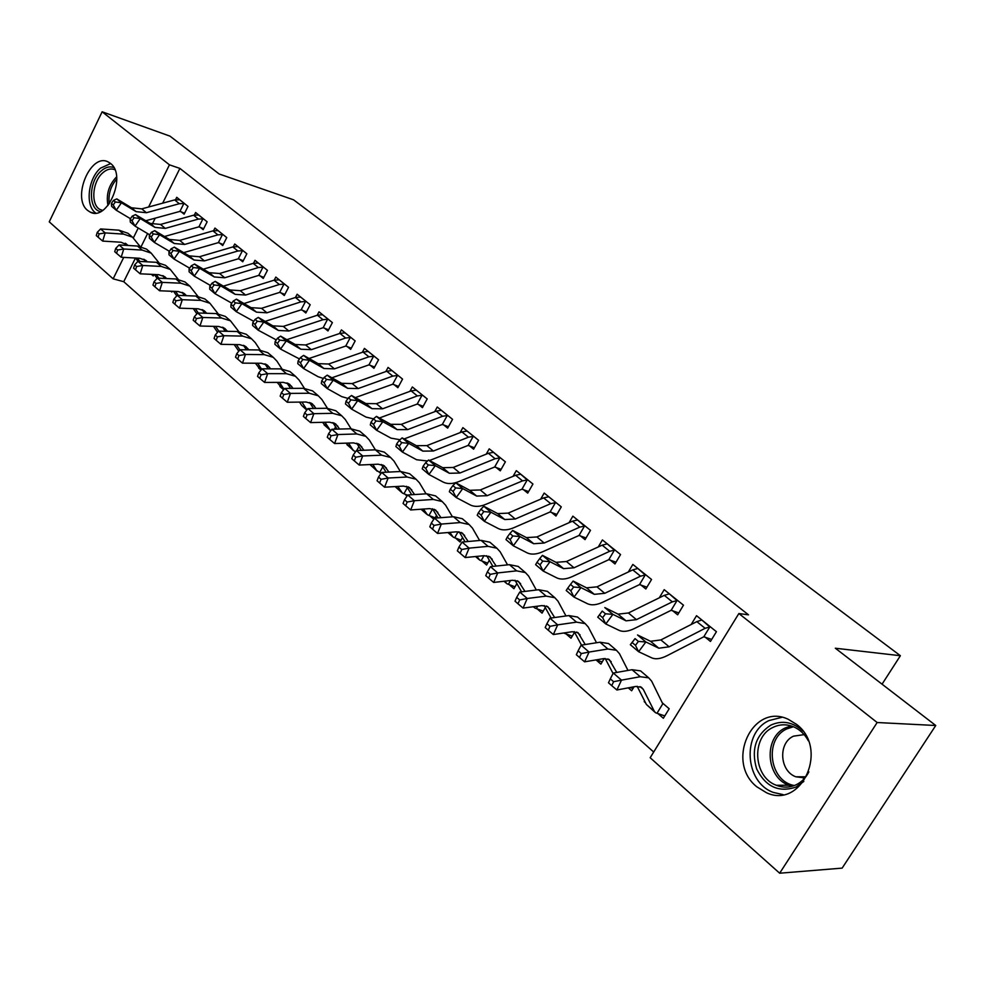 <?xml version="1.0" encoding="UTF-8"?>
<svg xmlns="http://www.w3.org/2000/svg" width="985" height="985" viewBox="0 0 985 985"><rect width="100%" height="100%" fill="white"/><g stroke="black" fill="none" stroke-linecap="round" stroke-linejoin="round"><path stroke-width="1.48" d="M110.455 163.411C127.188 175.342 107.377 222.179 90.054 212.021L87.64 210.421C71.326 198.059 90.989 151.924 108.412 162.082L110.455 163.411M796.496 724.332C829.087 748.378 802.049 809.461 766.515 792.753L756.837 786.818C725.034 761.836 752.54 702.071 788.271 719.309L796.496 724.332M135.474 258.033L123.741 281.698L653.695 752.023M123.741 281.698L113.14 278.829L49.25 221.847L102.144 111.785L169.445 164.827L148.624 206.998M102.144 111.785L170.011 136.152L219.15 173.976L293.53 199.807L900.388 655.714L835.342 648.229L935.75 725.502L842.138 868.117L779.664 873.215L650.174 757.736L738.861 613.532L877.155 722.522L779.664 873.215M882.055 684.181L900.388 655.714M170.861 291.228L171.796 292.04L172.166 291.289M200.053 227.141L203.181 229.677L207.145 221.81L195.609 212.514L194.353 215.025M239.453 259.129L242.741 261.788L246.853 253.761L234.738 244.009L233.322 246.779M280.836 292.705L284.283 295.512L288.543 287.312L275.812 277.08L274.212 280.159M324.336 328.017L327.956 330.96L332.388 322.6L318.992 311.826L317.17 315.286M370.126 365.189L373.943 368.291L378.548 359.759L364.438 348.407L362.357 352.298M418.391 404.367L422.43 407.642L427.207 398.925L412.333 386.957L409.932 391.353M434.976 518.135L436.503 515.426M433.806 519.23L430.051 515.98M469.352 445.725L473.613 449.185L478.599 440.283L462.888 427.638L460.106 432.624M482.231 561.228L486.602 565.008L489.323 560.243M523.22 489.459L527.726 493.116L532.934 484.017L516.312 470.633L513.074 476.321M537.453 609.099L542.07 613.113L545.296 607.585M580.263 535.766L585.041 539.632L590.483 530.336L572.864 516.152L569.071 522.678M596.048 659.913L600.887 664.112L604.199 658.571M640.767 584.868L645.84 588.993L651.541 579.476L632.838 564.43L628.344 571.965M658.128 713.743L663.348 718.262L669.172 708.757L662.314 702.859M645.557 702.834L644.202 701.665L644.621 700.988M705.063 637.061L710.456 641.444L716.427 631.705L696.53 615.699L691.174 624.502M738.861 613.532L748.514 614.837L179.898 168.41L162.66 203.181M155.236 218.153L152.17 224.346M147.602 233.568L141.126 246.632M672.423 610.565L677.655 614.812L683.479 605.184L664.198 589.67L659.297 597.809M628.27 687.85L631.644 690.768L634.057 686.767M610.06 559.948L614.985 563.949L620.55 554.543L602.401 539.928L598.289 546.946M566.277 634.106L571.041 638.231L574.575 632.271M551.329 512.274L555.971 516.042L561.29 506.844L544.176 493.066L540.679 499.149M509.442 584.819L513.936 588.71L516.903 583.588M495.911 467.284L500.281 470.842L505.379 461.842L489.225 448.84L486.233 454.159M455.784 538.29L460.02 541.959L462.531 537.527M443.521 424.769L447.67 428.13L452.546 419.327L437.266 407.014L434.68 411.693M410.696 494.79L411.188 493.891M407.027 496.009L405.032 494.273M393.938 384.519L397.866 387.708L402.557 379.077L388.065 367.43L385.837 371.567M346.929 346.363L350.66 349.379L355.166 340.933L341.426 329.877L339.48 333.558M302.309 310.14L305.842 313.008L310.189 304.734L297.138 294.232L295.426 297.507M259.892 275.714L263.254 278.435L267.44 270.333L255.017 260.335L253.527 263.266M219.52 242.938L222.721 245.536L226.759 237.594L214.939 228.077L213.597 230.712M181.055 211.713L184.109 214.188L188 206.394L176.721 197.32L175.539 199.709M151.382 274.347L153.254 275.96L153.992 274.47M138.245 228.015L133.381 237.853M123.741 257.38L113.14 278.829M935.75 725.502L877.155 722.522M179.898 168.41L169.445 164.827M802.898 777.707L802.529 776.796M644.978 701.714L644.202 701.665M709.791 626.965L701.862 620.008L696.826 621.634L660.873 639.93L650.531 641.284L637.517 634.968L645.864 641.961L638.625 651.713L651.676 657.832C655.678 659.581 660.837 658.842 667.177 655.628L703.77 636.803L709.791 626.965L705.125 628.319L669.147 646.8L658.817 648.204L645.864 641.961L638.379 641.432L635.042 638.625L632.148 642.54L635.473 645.347L638.379 641.432M711.687 639.437L703.77 636.803M635.473 645.347L638.625 651.713L630.326 644.695L635.042 638.625M630.326 644.695L632.148 642.54M664.776 715.923L655.591 712.771L654.36 711.379L643.291 689.365L641.37 687.222L635.633 686.471L616.881 689.992L611.747 685.646L613.593 681.694L610.318 678.85L608.484 682.79L611.747 685.646M610.318 678.85L613.286 673.026L621.486 680.142L640.238 676.72L648.721 677.84L651.651 681.164L662.536 703.327L663.939 704.263M613.286 673.026L632.05 669.714L640.558 670.871L642.257 672.324M654.865 712.143L646.369 704.447L637.147 686.286M656.97 713.312L662.843 703.696M613.593 681.694L621.486 680.142L616.881 689.992M677.015 600.579L669.357 593.856L664.296 595.359L628.418 612.978L618.038 614.148L604.815 607.585L612.892 614.344L605.8 623.961L619.048 630.338C623.111 632.161 628.295 631.52 634.623 628.43L671.142 610.306L677.015 600.579L672.336 601.847L636.433 619.639L626.066 620.846L612.892 614.344L605.479 613.803L602.254 611.082L599.409 614.935L602.635 617.657L605.479 613.803M678.813 612.892L671.142 610.306M602.635 617.657L605.8 623.961L597.747 617.164L602.254 611.082M597.747 617.164L599.409 614.935M645.237 574.981L637.837 568.48L632.752 569.884L596.972 586.851L586.543 587.836L573.135 581.064L580.965 587.614L573.996 597.095L587.429 603.694C591.542 605.59 596.762 605.049 603.066 602.069L639.499 584.61L645.237 574.981L640.545 576.176L604.741 593.315L594.324 594.337L580.965 587.614L573.627 587.035L570.5 584.4L567.717 588.193L570.832 590.828L573.627 587.035M646.936 587.159L639.499 584.61M570.832 590.828L573.996 597.095L566.203 590.508L567.717 588.193M573.135 581.064L570.5 584.4M632.998 688.527L630.006 687.53M616.758 672.423L609.222 659.531L603.423 658.669L584.61 661.821L579.5 657.487L581.285 653.572L578.109 650.814L576.336 654.717L579.5 657.487M578.109 650.814L581.125 645.175L599.951 642.208L608.533 643.537L610.281 645.027M581.125 645.175L589.067 652.058L607.88 649.004L616.45 650.297L619.466 653.671L627.987 670.428M613.052 673.494L605.196 658.509M581.285 653.572L589.067 652.058L584.61 661.821M602.167 661.957L596.11 659.901M585.225 644.522L578.06 632.69L572.223 631.73L553.348 634.537L548.263 630.215L549.987 626.337L546.909 623.665L545.197 627.531L548.263 630.215M546.909 623.665L549.962 618.186L568.837 615.563L577.493 617.041L579.279 618.568M549.962 618.186L557.67 624.859L576.533 622.151L585.164 623.591L588.267 627.026L596.516 642.749M581.495 645.113L574.206 631.594M549.987 626.337L557.67 624.859L553.348 634.537M803.809 781.45L795.868 787.113C778.692 792.814 765.604 786.732 756.628 768.866C750.976 749.548 755.741 734.945 770.935 725.058C782.373 719.986 793.048 722.005 802.947 731.116M808.328 740.794C804.819 734.244 799.943 729.589 793.701 726.844C786.633 723.975 779.751 724.16 773.04 727.373C751.038 737.002 753.18 777.14 776.377 785.291C783.075 787.889 789.65 787.717 796.126 784.774C801.63 782.09 805.878 777.781 808.87 771.883M804.179 734.638L793.553 736.152C777.99 742.862 779.517 771.058 795.868 776.796L804.917 777.928M781.918 717.314L769.113 720.528C741.853 732.544 744.549 782.336 773.373 792.433L783.087 794.624M802.332 776.796L803.144 778.088M100.593 211.59C88.047 209.682 88.564 181.314 101.258 170.885C105.58 167.142 109.791 166.046 113.866 167.585M114.9 169.752C111.059 168.139 107.069 169.112 102.932 172.671C92.097 181.622 90.472 205.57 100.47 209.694L102.649 210.408M110.64 163.572L100.507 168.164C87.96 178.63 85.018 205.963 95.742 213.031M614.406 550.159L607.252 543.868L602.155 545.173L566.461 561.524L556.008 562.337L542.439 555.355L550.024 561.709L543.178 571.054L556.784 577.875C560.957 579.82 566.178 579.377 572.47 576.508L608.792 559.677L614.406 550.159L609.715 551.28L574.009 567.791L563.555 568.64L550.024 561.709L542.76 561.105L539.731 558.557L536.997 562.287L540.026 564.848L542.76 561.105M616.031 562.189L608.792 559.677M540.026 564.848L543.178 571.054L535.631 564.664L536.997 562.287M542.439 555.355L539.731 558.557M584.487 526.076L577.567 519.981L572.445 521.188L536.874 536.96L526.396 537.613L512.68 530.423L520.031 536.591L513.308 545.801L527.061 552.819C531.272 554.838 536.517 554.469 542.784 551.711L579.008 535.483L584.487 526.076L579.796 527.11L544.188 543.03L533.71 543.72L520.031 536.591L512.84 535.963L509.898 533.488L507.213 537.182L510.156 539.657L512.84 535.963M586.038 537.945L579.008 535.483M510.156 539.657L513.308 545.801L505.982 539.608L507.213 537.182M512.68 530.423L509.898 533.488M572.26 636.162L563.642 632.998M554.654 617.533L547.845 606.674L541.959 605.603L523.06 608.09L517.987 603.78L519.661 599.939L516.682 597.353L515.02 601.182L517.987 603.78M516.682 597.353L519.772 592.034L538.684 589.732L547.401 591.345L549.211 592.896M519.772 592.034L527.234 598.486L546.133 596.11L554.838 597.698L558.002 601.182L565.969 615.957M551.083 618.026L544.151 605.516M565.131 633.65L565.698 632.702M519.661 599.939L527.234 598.486L523.06 608.09M543.24 611.119L534.867 608.016L533.599 606.698M524.968 591.394L518.541 581.421L512.606 580.263L493.682 582.443L488.634 578.158L490.247 574.354L487.366 571.829L485.753 575.634L488.634 578.158M487.366 571.829L490.481 566.658L509.43 564.664L518.196 566.424L520.031 567.988M490.481 566.658L497.721 572.938L516.657 570.857L525.411 572.581L528.649 576.114L536.332 590.015M521.558 591.813L514.995 580.239M536.308 608.644L537.761 606.157M490.247 574.354L497.721 572.938L493.682 582.443M548.78 496.772L543.609 497.893L508.161 513.111L497.659 513.604L483.807 506.253L490.936 512.225L484.337 521.311L498.225 528.514C502.473 530.595 507.731 530.299 513.973 527.652L550.073 511.991L555.442 502.682L550.738 503.655L515.266 519.009L504.763 519.538L490.936 512.225L483.82 511.584L480.963 509.183L478.328 512.816L481.173 515.217L483.82 511.584M555.442 502.682L556.623 503.089M556.907 514.404L550.073 511.991M481.173 515.217L484.337 521.311L477.22 515.303L478.328 512.816M483.807 506.253L480.963 509.183M515.044 586.801L506.844 583.711L504.862 581.162M496.169 566.067L490.087 556.919L484.127 555.675L465.179 557.559L460.167 553.299L461.731 549.519L458.924 547.081L457.36 550.849L460.167 553.299M458.924 547.081L462.076 542.058L481.037 540.346L489.853 542.218L491.712 543.818M462.076 542.058L469.094 548.14L488.055 546.355L496.859 548.202L500.146 551.772L507.558 564.861M492.894 566.412L486.688 555.7M508.309 584.364L510.538 580.51M461.731 549.519L469.094 548.14L465.179 557.559M527.221 479.966L520.745 474.241L515.598 475.275L480.274 489.964L469.759 490.308L455.784 482.785L462.716 488.585L456.215 497.548L470.239 504.923C474.524 507.053 479.781 506.844 485.999 504.283L521.976 489.176L527.221 479.966L522.53 480.865L487.169 495.689L476.666 496.071L462.716 488.585L455.661 487.92L452.891 485.593L450.305 489.176L453.063 491.515L455.661 487.92M528.625 491.552L521.976 489.176M453.063 491.515L456.215 497.548L449.32 491.724L450.305 489.176M455.784 482.785L452.891 485.593M487.649 563.161L479.633 560.083L476.937 556.39M468.195 541.504L462.47 533.131L456.474 531.814L437.525 533.414L432.526 529.167L434.04 525.424L431.319 523.06L429.817 526.79L432.526 529.167M431.319 523.06L434.508 518.172L453.469 516.731L462.322 518.726L464.218 520.339M434.508 518.172L441.317 524.069L460.278 522.567L469.131 524.537L472.48 528.145L479.596 540.469M465.043 541.787L459.207 531.888M481.099 560.76L483.992 555.688M434.04 525.424L441.317 524.069L437.525 533.414M499.814 457.89L493.534 452.337L488.375 453.285L453.186 467.469L442.671 467.678L428.586 460.007L435.308 465.634L428.918 474.487L443.053 482.022C447.375 484.189 452.632 484.054 458.838 481.579L494.667 467.001L499.814 457.89L495.11 458.727L459.884 473.034L449.369 473.28L435.308 465.634L428.327 464.957L425.643 462.691L423.094 466.237L425.779 468.503L428.327 464.957M501.143 469.328L494.667 467.001M425.779 468.503L428.918 474.487L422.22 468.823L423.094 466.237M428.586 460.007L425.643 462.691M461.029 540.186L453.174 537.133L449.813 532.368M441.009 517.679L435.629 510.021L429.62 508.617L410.671 509.959L405.697 505.748L407.162 502.042L404.527 499.74L403.062 503.433L405.697 505.748M404.527 499.74L407.728 494.975L426.69 493.793L435.579 495.898L437.5 497.536M407.728 494.975L414.353 500.712L433.314 499.457L442.191 501.537L445.602 505.182L452.435 516.805M437.993 517.901L432.501 508.765M454.651 537.822L458.074 531.777M407.162 502.042L414.353 500.712L410.671 509.959M467.112 431.036L461.916 431.923L426.874 445.614L416.347 445.688L402.163 437.882L408.689 443.348L402.409 452.078L416.643 459.761L427.515 460.98M429.509 460.512L468.121 445.442L473.157 436.429L474.314 436.848M474.425 447.732L468.121 445.442M473.157 436.429L468.466 437.205L433.375 451.019L422.861 451.13L408.689 443.348L401.781 442.647L399.171 440.455L396.66 443.952L399.27 446.143L401.781 442.647M399.27 446.143L402.409 452.078L395.908 446.587L396.66 443.952M402.163 437.882L399.171 440.455M435.136 517.851L427.441 514.81L423.439 509.06M414.599 494.544L409.551 487.563L403.53 486.097L384.581 487.193L379.631 482.982L381.06 479.313L378.486 477.072L377.07 480.754L379.631 482.982M378.486 477.072L381.712 472.443L400.673 471.495L409.588 473.711L411.533 475.361M381.712 472.443L388.152 478.02L407.1 477.011L416.015 479.19L419.475 482.859L426.037 493.83M426.603 514.084L421.001 509.233M411.693 494.729L406.546 486.294M428.931 515.512L432.612 508.95M381.06 479.313L388.152 478.02L384.581 487.193M441.379 410.326L436.17 411.139L401.277 424.363L390.75 424.313L376.479 416.372L382.833 421.691L376.652 430.31L390.971 438.128L400.008 439.729M404.109 438.953L442.302 424.473L447.227 415.559L448.397 415.978M448.446 426.727L442.302 424.473M447.227 415.559L442.548 416.273L407.605 429.62L397.078 429.608L382.833 421.691L375.987 420.977L373.45 418.847L370.988 422.294L373.512 424.424L375.987 420.977M373.512 424.424L376.652 430.31L370.323 424.966L370.988 422.294M376.479 416.372L373.45 418.847L366.001 417.086L351.62 409.157L345.464 403.961L346.018 401.24L348.493 403.321L350.919 399.91L348.456 397.841L346.018 401.24M407.568 495.221L402.409 493.091L397.78 486.43M388.927 472.086L384.199 465.733L378.154 464.194L359.229 465.055L354.304 460.881L355.696 457.237L353.196 455.058L351.817 458.702L354.304 460.881M353.196 455.058L356.435 450.551L375.371 449.825L384.322 452.14L386.28 453.814M356.435 450.551L362.689 455.969L381.626 455.193L390.577 457.471L394.062 461.165L400.366 471.519M401.572 492.352L395.059 486.578M386.12 472.221L381.306 464.464M403.912 493.817L407.347 487.612M355.696 457.237L362.689 455.969L359.229 465.055M416.335 390.171L411.139 390.91L376.393 403.69L365.866 403.542L351.522 395.477L357.703 400.649L351.62 409.157L348.493 403.321M379.385 417.997L417.184 404.072L422.011 395.256L423.168 395.675M423.168 406.288L417.184 404.072M422.011 395.256L417.332 395.921L382.549 408.812L372.022 408.677L357.703 400.649L350.919 399.91M351.522 395.477L348.456 397.841M381.109 473.317L376.565 470.374L372.835 464.427M363.958 450.268L359.55 444.494L353.492 442.893L334.58 443.533L329.692 439.384L331.034 435.776L328.608 433.659L327.266 437.266L329.692 439.384M328.608 433.659L331.859 429.263L350.771 428.758L359.747 431.159L361.717 432.846M331.859 429.263L337.941 434.533L356.865 433.966L365.829 436.343L369.35 440.061L375.383 449.825M377.206 471.212L370.175 464.551M361.249 450.367L356.767 443.238M379.557 472.689L382.783 466.828M331.034 435.776L337.941 434.533L334.58 443.533M391.968 370.557L386.76 371.234L352.174 383.584L341.66 383.313L327.254 375.15L333.25 380.173L327.266 388.583L341.721 396.623L348.037 398.42M355.326 397.608L392.732 384.212L397.46 375.494L398.617 375.913M398.58 386.391L392.732 384.212M397.46 375.494L392.793 376.098L358.171 388.558L347.656 388.324L333.25 380.173L326.54 379.434L324.139 377.415L321.75 380.776L324.151 382.796L326.54 379.434M324.151 382.796L327.266 388.583L321.282 383.522L321.75 380.776M327.254 375.15L324.139 377.415M339.653 429.054L335.565 423.833L329.483 422.171L310.607 422.602L305.744 418.477L307.049 414.894L304.685 412.838L303.392 416.409L305.744 418.477M304.685 412.838L307.96 408.553L326.848 408.258L335.823 410.745L337.818 412.444M307.96 408.553L313.87 413.675L332.77 413.331L341.746 415.793L345.316 419.536L351.091 428.758M355.425 451.967L352.827 449.788L348.555 443.065M353.48 450.625L345.994 443.151M337.055 429.128L332.881 422.577M356.718 450.539L358.872 446.574M307.049 414.894L313.87 413.675L310.607 422.602M331.896 377.784L368.932 364.881L373.574 356.25L374.632 356.644L368.205 351.46L363.034 352.064L328.608 364.019L318.106 363.65L303.639 355.376L309.475 360.264L303.589 368.562L318.093 376.713L323.4 378.462M374.632 367.023L368.932 364.881M373.574 356.25L368.907 356.804L334.444 368.858L323.942 368.513L309.475 360.264L302.838 359.513L300.499 357.543L298.147 360.867L300.474 362.825L302.838 359.513M300.474 362.825L303.589 368.562L297.765 363.637L298.147 360.867M303.639 355.376L300.499 357.543M316.013 408.43L312.208 403.727L306.126 402.015L287.275 402.249L282.449 398.137L283.717 394.591L281.414 392.584L280.159 396.13L282.449 398.137M281.414 392.584L284.702 388.41L303.552 388.312L312.553 390.873L314.547 392.584M284.702 388.41L290.452 393.397L309.315 393.249L318.303 395.785L321.91 399.541L327.439 408.258M330.664 430.876L324.927 422.282M330.381 430.58L322.44 422.331M313.501 408.467L309.635 402.483M334.334 429.201L335.602 426.85M283.717 394.591L290.452 393.397L287.275 402.249M345.119 332.856L339.923 333.398L305.658 344.959L295.168 344.491L280.651 336.131L286.339 340.884L280.54 349.084L299.489 358.959M309.068 358.478L345.735 346.055L350.291 337.51L351.423 337.929M351.313 348.161L345.735 346.055M350.291 337.51L345.637 338.027L311.334 349.675L300.844 349.232L286.339 340.884L279.752 340.12L277.487 338.212L275.16 341.487L277.438 343.396L279.752 340.12M277.438 343.396L280.54 349.084L274.877 344.294L275.16 341.487M280.651 336.131L277.487 338.212M293.001 388.361L289.479 384.138L283.397 382.377L264.583 382.426L259.781 378.338L261.013 374.829L258.772 372.884L257.541 376.393L259.781 378.338M258.772 372.884L262.072 368.809L280.873 368.882L289.885 371.517L291.892 373.241M262.072 368.809L267.674 373.66L286.487 373.684L295.488 376.307L299.12 380.087L304.414 388.324M306.778 410.105L301.681 405.414L299.514 402.089M306.975 409.846L301.902 402.065M290.563 388.373L286.992 382.919M312.467 408.492L312.934 407.605M261.013 374.829L267.674 373.66L264.583 382.426M286.832 339.677L323.154 327.709L327.611 319.251L328.67 319.645L322.563 314.732L317.404 315.212L283.311 326.404L272.845 325.838L258.279 317.392L263.82 322.021L258.095 330.123L276.28 339.911M328.584 329.778L323.154 327.709M327.611 319.251L322.981 319.719L288.839 330.997L278.373 330.455L263.82 322.021L257.294 321.245L255.078 319.386L252.8 322.624L255.004 324.484L257.294 321.245M255.004 324.484L258.095 330.123L252.579 325.456L252.8 322.624M258.279 317.392L255.078 319.386M270.579 368.833L267.341 365.078L261.247 363.256L242.482 363.133L237.705 359.069L238.899 355.585L236.72 353.689L235.526 357.161L237.705 359.069M236.72 353.689L240.02 349.712L258.796 349.958L267.797 352.667L269.828 354.403M240.02 349.712L245.474 354.44L264.263 354.649L273.264 357.333L276.92 361.126L281.981 368.919M283.52 389.925L277.167 382.389M284.025 389.272L279.494 382.389M268.228 368.833L264.94 363.859M238.899 355.585L245.474 354.44L242.482 363.133M300.647 297.064L295.451 297.495L261.53 308.317L251.076 307.665L236.486 299.144L241.879 303.651L236.252 311.654L253.711 321.332M265.15 321.369L301.139 309.832L305.51 301.459L306.63 301.878M306.446 311.863L301.139 309.832M305.51 301.459L300.893 301.878L266.923 312.799L256.469 312.159L241.879 303.651L235.415 302.863L233.26 301.053L231.007 304.254L233.162 306.064L235.415 302.863M233.162 306.064L236.252 311.654L230.872 307.111L231.007 304.254M236.486 299.144L233.26 301.053M248.737 349.823L245.77 346.498L239.675 344.639L220.948 344.331L216.195 340.293L217.365 336.845L215.247 334.998L214.077 338.446L216.195 340.293M215.247 334.998L218.559 331.12L237.274 331.526L246.287 334.297L248.319 336.045M218.559 331.12L223.866 335.713L242.605 336.094L251.606 338.852L255.3 342.657L260.138 350.032M260.877 370.274L255.398 363.219M261.665 369.289L257.651 363.231M246.459 349.798L243.455 345.304M217.365 336.845L223.866 335.713L220.948 344.331M279.235 279.826L274.052 280.208L240.303 290.698L229.874 289.959L215.247 281.353L220.505 285.761L214.964 293.665L231.77 303.183M244.009 303.528L279.666 292.397L283.963 284.111L285.084 284.53M284.862 294.392L279.666 292.397M283.963 284.111L279.358 284.493L245.56 295.057L235.132 294.343L220.505 285.761L214.114 284.96L212.009 283.2L209.793 286.352L211.886 288.125L214.114 284.96M211.886 288.125L214.964 293.665L209.719 289.233L209.793 286.352M215.247 281.353L212.009 283.2M227.449 331.317L224.74 328.387L218.645 326.478L199.967 326.023L195.252 322.009L196.384 318.586L194.316 316.788L193.183 320.199L195.252 322.009M194.316 316.788L197.64 312.996L216.306 313.575L225.319 316.394L227.363 318.143M197.64 312.996L202.811 317.478L221.502 318.02L230.502 320.827L238.838 331.625M238.813 351.165L234.184 344.553M239.897 349.86L236.351 344.578M225.245 331.268L222.524 327.205M196.384 318.586L202.811 317.478L199.967 326.023M258.365 263.032L253.182 263.364L219.606 273.51L209.214 272.697L194.562 264.029L199.684 268.326L194.217 276.132L210.421 285.465M223.386 286.142L258.735 275.394L262.958 267.194L264.054 267.612M263.808 277.364L258.735 275.394M262.958 267.194L258.353 267.538L224.74 277.77L214.324 276.97L199.684 268.326L193.343 267.514L191.299 265.79L189.108 268.917L191.152 270.641L193.343 267.514M191.152 270.641L194.217 276.132L189.108 271.811L189.108 268.917M194.562 264.029L191.299 265.79M206.702 313.267L204.24 310.731L198.145 308.785L179.529 308.17L174.838 304.18L175.946 300.794L173.926 299.034L172.831 302.42L174.838 304.18M173.926 299.034L177.251 295.328L195.867 296.054L204.868 298.947L206.924 300.696M177.251 295.328L182.299 299.711L200.928 300.388L209.928 303.269L218.079 313.71M218.781 331.12L215.592 326.404M217.525 332.314L213.486 326.355M204.56 313.205L202.097 309.573M175.946 300.794L182.299 299.711L179.529 308.17M237.988 246.632L232.829 246.915L199.426 256.753L189.058 255.854L174.382 247.136L179.381 251.323L173.988 259.043L189.637 268.166M203.279 269.188L238.308 258.809L242.458 250.695L243.554 251.113M243.27 260.742L238.308 258.809M242.458 250.695L237.877 250.99L204.424 260.902L194.045 260.028L179.381 251.323L173.101 250.51L171.107 248.823L168.952 251.914L170.947 253.601L173.101 250.51M170.947 253.601L173.988 259.043L169.014 254.832L168.952 251.914M174.382 247.136L171.107 248.823M186.46 295.685L184.244 293.505L178.162 291.523L159.595 290.772L154.928 286.807L156.012 283.434L154.042 281.735L152.97 285.084L154.928 286.807M154.042 281.735L157.366 278.115L175.933 278.977L184.921 281.919L186.99 283.68M157.366 278.115L162.291 282.375L180.871 283.212L189.859 286.13L197.837 296.239M198.305 313.008L195.35 308.699M196.877 313.858L193.306 308.625M184.392 295.611L182.188 292.373M156.012 283.434L162.291 282.375L159.595 290.772M218.116 230.638L212.957 230.872L179.738 240.402L169.395 239.441L154.719 230.662L159.582 234.738L154.263 242.372L169.395 251.286M183.653 252.64L218.375 242.63L222.45 234.578L223.546 234.996M223.238 244.526L218.375 242.63M222.45 234.578L217.882 234.849L184.614 244.452L174.259 243.504L159.582 234.738L153.364 233.925L151.419 232.288L149.289 235.341L151.234 236.979L153.364 233.925M151.234 236.979L154.263 242.372L149.412 238.272L149.289 235.341M154.719 230.662L151.419 232.288M166.699 278.546L164.741 276.711L158.659 274.692L140.153 273.805L135.524 269.853L136.57 266.516L134.649 264.854L133.603 268.179L135.524 269.853M134.649 264.854L137.974 261.32L156.48 262.318L165.468 265.31L167.536 267.07M135.635 258.045L137.949 261.345L142.776 265.482L161.294 266.442L170.282 269.422L178.088 279.198M178.322 295.377L175.601 291.425M176.746 295.894L173.606 291.338M164.717 278.459L162.747 275.603M136.57 266.516L142.776 265.482L140.153 273.805M198.711 215.013L193.565 215.21L160.518 224.445L150.2 223.41L135.524 214.595L140.276 218.572L135.031 226.107L149.671 234.799M164.495 236.511L198.921 226.821L202.922 218.855L204.006 219.273M203.686 228.692L198.921 226.821M202.922 218.855L198.367 219.089L165.283 228.397L154.953 227.387L140.276 218.572L134.108 217.747L132.212 216.146L130.119 219.162L132.015 220.763L134.108 217.747M132.015 220.763L135.031 226.107L130.291 222.105L130.119 219.162M135.524 214.595L132.212 216.146M147.381 261.825L145.706 260.311L139.636 258.267L121.192 257.245L116.587 253.317L117.609 250.018L115.737 248.392L114.716 251.692L116.587 253.317M115.737 248.392L119.062 244.933L137.494 246.053L146.469 249.094L148.55 250.867M119.062 244.933L123.741 248.996L142.197 250.091L151.173 253.108L158.819 262.589M158.819 278.176L156.319 274.581M157.107 278.398L154.399 274.483M145.521 261.727L143.785 259.227M117.609 250.018L123.741 248.996L121.192 257.245M179.762 199.77L174.628 199.918L141.766 208.869L131.485 207.773L116.796 198.908L121.438 202.799L116.267 210.248L130.439 218.695M145.78 220.751L179.923 211.393L183.863 203.513L184.934 203.932M184.589 213.228L179.923 211.393M183.863 203.513L179.319 203.71L146.408 212.723L136.115 211.652L121.438 202.799L115.319 201.962L113.472 200.398L111.403 203.378L113.25 204.942L115.319 201.962M113.25 204.942L116.267 210.248L111.637 206.345L111.403 203.378M116.796 198.908L113.472 200.398M153.82 274.827L152.798 274.409M128.518 245.511L121.056 242.236L102.686 241.091L98.106 237.188L99.103 233.913L97.269 232.325L96.284 235.6L98.106 237.188M97.269 232.325L100.605 228.939L118.976 230.182L127.927 233.273L130.008 235.046M100.605 228.939L105.173 232.903L123.568 234.122L132.532 237.188L140.005 246.373M139.784 261.419L137.506 258.144M126.782 245.4L125.28 243.246M99.103 233.913L105.173 232.903L102.686 241.091M669.147 646.8L660.873 639.93M658.817 648.204L650.531 641.284M705.125 628.319L696.826 621.634M662.351 702.933L663.865 704.238M640.09 686.619L643.291 689.365M632.05 669.714L640.238 676.72M646.369 704.447L654.36 711.379M636.433 619.639L628.418 612.978M626.066 620.846L618.038 614.148M672.336 601.847L664.296 595.359M604.741 593.315L596.972 586.851M594.324 594.337L586.543 587.836M640.545 576.176L632.752 569.884M607.93 658.903L611.192 661.723M599.951 642.208L607.88 649.004M576.742 632.038L580.079 634.919M568.837 615.563L576.533 622.151M792.063 786.289L788.776 785.217C765.702 777.153 763.523 737.42 785.402 727.89L791.103 725.896M793.454 726.733L786.929 728.863C763.843 738.812 769.26 781.597 794.39 785.513M107.968 205.52C105.937 194.574 108.744 185.094 116.402 177.066L116.599 176.894M116.747 179.061C110.591 186.153 108.104 194.414 109.273 203.833M574.009 567.791L566.461 561.524M563.555 568.64L556.008 562.337M609.715 551.28L602.155 545.173M544.188 543.03L536.874 536.96M533.71 543.72L526.396 537.613M579.796 527.11L572.445 521.188M546.515 605.997L549.913 608.927M538.684 589.732L546.133 596.11M517.187 580.731L520.646 583.711M509.43 564.664L516.657 570.857M556.55 503.064L548.744 496.785M515.266 519.009L508.161 513.111M504.763 519.538L497.659 513.604M550.738 503.655L543.609 497.893M488.72 556.217L492.229 559.234M481.037 540.346L488.055 546.355M504.32 581.224L505.465 582.197M487.169 495.689L480.274 489.964M476.666 496.071L469.759 490.308M522.53 480.865L515.598 475.275M461.091 532.405L464.649 535.471M453.469 516.731L460.278 522.567M475.841 556.5L478.217 558.569M459.884 473.034L453.186 467.469M449.369 473.28L442.671 467.678M495.11 458.727L488.375 453.285M434.25 509.282L437.845 512.385M426.69 493.793L433.314 499.457M448.175 532.516L451.733 535.594M474.253 436.811L467.075 431.048M433.375 451.019L426.874 445.614M422.861 451.13L416.347 445.688M468.466 437.205L461.916 431.923M408.159 486.799L411.804 489.939M400.673 471.495L407.1 477.011M421.321 509.208L425.988 513.259M448.323 415.941L441.342 410.326M407.605 429.62L401.277 424.363M397.078 429.608L390.75 424.313M442.548 416.273L436.17 411.139M382.796 464.957L386.477 468.121M375.371 449.825L381.626 455.193M395.231 486.578L400.932 491.527M423.094 395.638L416.31 390.183M382.549 408.812L376.393 403.69M372.022 408.677L365.866 403.542M417.332 395.921L411.139 390.91M358.134 443.706L361.852 446.907M350.771 428.758L356.865 433.966M370.569 465.179L376.565 470.374M398.543 375.876L391.931 370.557M358.171 388.558L352.174 383.584M347.656 388.324L341.66 383.313M392.793 376.098L386.76 371.234M334.137 423.033L337.88 426.259M326.848 408.258L332.77 413.331M347.003 444.727L352.827 449.788M334.444 368.858L328.608 364.019M323.942 368.513L318.106 363.65M368.907 356.804L363.034 352.064M310.792 402.914L314.56 406.165M303.552 388.312L309.315 393.249M324.04 424.818L329.729 429.743M351.349 337.904L345.082 332.856M311.334 349.675L305.658 344.959M300.844 349.232L295.168 344.491M345.637 338.027L339.923 333.398M288.051 383.325L291.843 386.588M280.873 368.882L286.487 373.684M301.681 405.414L306.901 409.945M288.839 330.997L283.311 326.404M278.373 330.455L272.845 325.838M322.981 319.719L317.404 315.212M265.901 364.241L269.718 367.528M258.796 349.958L264.263 354.649M279.875 386.502L283.643 389.764M306.569 301.853L300.61 297.064M266.923 312.799L261.53 308.317M256.469 312.159L251.076 307.665M300.893 301.878L295.451 297.495M244.329 345.661L248.158 348.961M237.274 331.526L242.605 336.094M258.624 368.058L261 370.126M285.01 284.505L279.198 279.826M245.56 295.057L240.303 290.698M235.132 294.343L229.874 289.959M279.358 284.493L274.052 280.208M223.299 327.537L227.141 330.862M216.306 313.575L221.502 318.02M237.902 350.081L238.961 350.992M263.992 267.588L258.329 263.02M224.74 277.77L219.606 273.51M214.324 276.97L209.214 272.697M258.353 267.538L253.182 263.364M202.787 309.881L206.653 313.205M195.867 296.054L200.928 300.388M243.48 251.076L237.964 246.632M204.424 260.902L199.426 256.753M194.045 260.028L189.058 255.854M237.877 250.99L232.829 246.915M182.791 292.644L186.325 295.685M175.933 278.977L180.871 283.212M223.472 234.972L218.079 230.625M184.614 244.452L179.738 240.402M174.259 243.504L169.395 239.441M217.882 234.849L212.957 230.872M163.288 275.849L166.416 278.533M156.48 262.318L161.294 266.442M203.944 219.249L198.675 215.013M165.283 228.397L160.518 224.445M154.953 227.387L150.2 223.41M198.367 219.089L193.565 215.21M144.253 259.449L146.987 261.801M137.494 246.053L142.197 250.091M184.872 203.895L179.726 199.758M146.408 212.723L141.766 208.869M136.115 211.652L131.485 207.773M179.319 203.71L174.628 199.918M125.674 243.43L128.05 245.487M118.976 230.182L123.568 234.122M90.054 212.021L93.23 212.982M640.558 670.871L648.721 677.84M608.533 643.537L616.45 650.297M577.493 617.041L585.164 623.591M792.186 786.252L788.776 785.217L776.377 785.291M795.868 776.796L805.828 776.796M102.699 210.371L100.47 209.694M547.401 591.345L554.838 597.698M518.196 566.424L525.411 572.581M533.377 606.735L534.067 607.326M489.853 542.218L496.859 548.202M504.024 581.248L506.044 583.009M462.322 518.726L469.131 524.537M475.533 556.537L478.808 559.381M435.579 495.898L442.191 501.537M447.879 532.54L452.349 536.419M409.588 473.711L416.015 479.19M384.322 452.14L390.577 457.471M359.747 431.159L365.829 436.343M335.823 410.745L341.746 415.793M312.553 390.873L318.303 395.785M289.885 371.517L295.488 376.307M267.797 352.667L273.264 357.333M246.287 334.297L251.606 338.852M225.319 316.394L230.502 320.827M204.868 298.947L209.928 303.269M184.921 281.919L189.859 286.13M165.468 265.31L170.282 269.422M146.469 249.094L151.173 253.108M127.927 233.273L132.532 237.188"/></g></svg>
